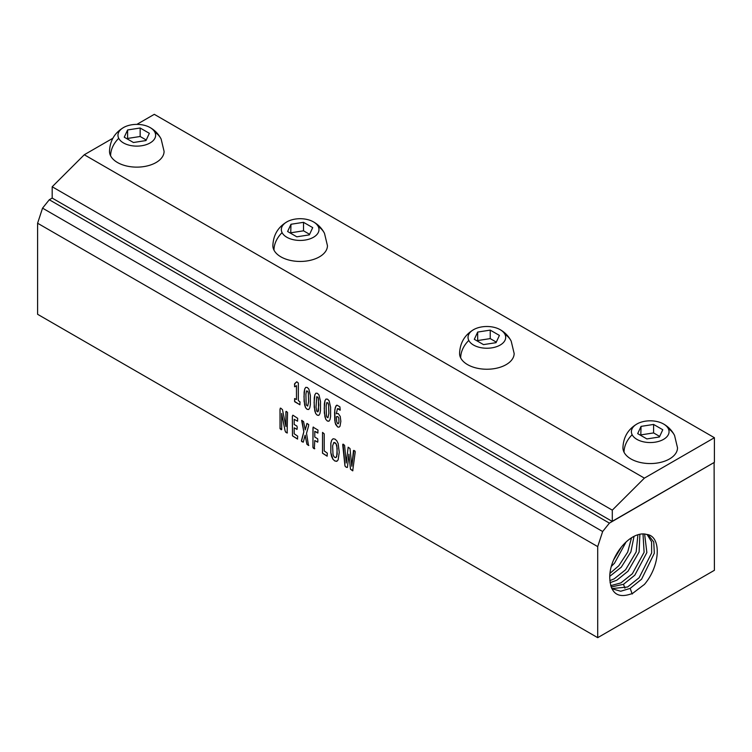 <?xml version="1.0" encoding="UTF-8"?>
<svg xmlns="http://www.w3.org/2000/svg" width="752" height="752" viewBox="0 0 752 752"><rect width="100%" height="100%" fill="white"/><g stroke="black" fill="none" stroke-linecap="round" stroke-linejoin="round"><path stroke-width="1.13" d="M336.764 456.361L337.169 448.314L336.059 443.812L334.922 442.618L333.775 442.561L332.619 445.833L333.004 454.368L333.728 456.295L334.875 457.46L336.022 457.536L337.197 454.208L336.821 445.72L336.097 443.793L333.869 442.496M335.975 457.564L336.802 456.342M337.046 461.183L334.856 460.967L332.976 459.246L330.852 452.657L330.871 443.191L331.717 440.164L333.098 438.754M339.246 452.309L338.118 459.923L336.727 461.333L334.819 460.985L332.939 459.265L331.613 456.52L330.814 452.676L330.833 443.21L331.679 440.193L333.061 438.773L334.988 439.112L336.821 440.813L338.156 443.548L339.246 452.309M112.885 138.236L84.28 154.752L52.189 186.769L52.189 197.908L52.734 198.396L52.189 198.077L49.284 199.75L42.544 208.144L37.6 223.231L597.708 546.61L597.708 637.668L714.4 570.298L714.109 462.499M37.6 223.231L37.6 314.289L597.708 637.668M300.039 401.935L299.832 404.764L294.558 401.38L294.643 398.541L296.467 399.5L296.467 385.691L294.728 386.791L294.502 384.028L296.777 381.753L298.328 383.041L298.328 400.572L300.039 401.935M294.718 383.614L296.777 381.753M299.945 404.745L294.793 401.812L294.587 398.748M308.715 409.502L307.145 409.361L305.575 407.725L304.09 401.286L304.128 392.14L304.71 388.963L305.754 387.355L307.314 387.487L308.884 389.151L310.369 395.58L310.341 404.726L309.758 407.885L308.668 409.52M305.782 387.336L304.739 388.944L303.987 396.595L304.635 404.99L305.575 407.725M318.839 415.348L317.269 415.207L315.708 413.572L314.214 407.133L314.251 397.987L314.834 394.809L315.906 393.183L317.447 393.334L319.008 394.997L320.502 401.427L320.465 410.573L319.882 413.732L318.801 415.367M328.962 421.195L327.393 421.054L325.832 419.419L324.338 412.98L324.375 403.833L324.958 400.656L326.001 399.049L327.571 399.18L329.132 400.844L330.626 407.274L330.589 416.42L330.006 419.578L328.925 421.214M326.039 399.03L324.996 400.637L324.234 408.289L324.892 416.683L325.832 419.419M340.233 416.429L340.844 421.364L340.007 426.224L338.992 427.192L337.601 426.948L335.101 422.662L334.772 409.887L335.909 405.967L336.971 405.149L339.895 406.841L340.224 410.131L337.451 408.693L336.323 413.703L338.231 413.572L340.233 416.429M339.801 410.131L338.466 408.74L337.451 408.693M336.586 405.309L335.242 407.622L334.602 412.416L334.781 420.406L335.665 424.532M339.03 427.174L337.639 426.929L335.702 424.513M287.537 412.444L287.132 433.03L285.647 432.137L285.017 430.548L281.643 413.431L281.68 429.326L281.248 429.74L280.035 428.678L280.007 409.285L280.675 408.139L282.461 409.624L285.929 426.534L285.892 411.786L286.333 411.391L287.537 412.444M285.967 411.494L285.967 426.516M281.68 429.58L280.045 428.339L280.045 409.267L280.675 408.139M281.662 413.403L285.055 430.529L285.675 432.118L287.396 432.851M297.698 436.179L297.491 439.065L292.481 435.859L292.331 416.223L292.876 415.179L297.66 418.319L297.576 421.186L294.182 419.315L294.182 424.495L296.955 426.093L297.237 427.907L296.955 429.392L294.182 427.794L294.182 433.772L297.698 436.179M297.068 429.373L294.182 427.794M297.576 421.186L294.182 419.315M297.642 439.027L292.519 435.84L292.359 416.204L292.876 415.179M308.574 425.867L306.525 433.34L308.517 445.475L306.91 444.253L305.105 435.229L303.291 442.167L301.74 441.565L301.439 440.634L303.817 431.827L301.637 420.396L303.554 421.59L305.256 429.918L306.91 423.526L308.696 424.476L308.574 425.867M305.256 429.918L307.06 423.414M303.291 442.167L301.505 441.161L303.855 431.808L301.937 420.359M308.828 445.428L306.948 444.235L305.143 435.201M317.993 430.069L317.795 433.086L314.787 431.357L314.787 437.062L317.72 438.839L317.861 441.358L317.607 442.148L314.787 440.522L314.308 448.822L312.917 447.346L313.076 427.164L317.993 430.069M314.787 448.69L313.434 448.277L312.954 447.327L312.954 428.085L313.471 427.07M317.72 442.129L314.787 440.522M317.993 432.814L314.787 431.357M327.317 453.118L327.101 456.154L322.495 453.193L322.542 432.391L324.215 433.866L324.215 450.937L327.317 453.118M327.223 456.126L322.533 453.165L322.542 432.391M355.226 451.877L352.707 470.846L350.488 469.201L348.919 454.208L347.415 467.406L346.211 467.283L344.961 466.005L342.696 444.629L343.062 444.103L344.595 445.344L346.258 463.035L348.167 447.196L350 448.53L351.804 466.24L353.487 450.561L354.906 450.937L355.226 451.877M351.823 466.249L353.901 450.363M346.258 463.035L348.167 447.196M347.452 467.387L346.249 467.265L344.999 465.986L343.062 444.103M352.923 470.611L350.526 469.182L348.9 454.199M337.704 423.696L338.306 423.724L338.964 422.135L338.785 418.009L337.836 416.58L336.36 416.871L336.699 421.853L337.704 423.696L338.268 423.743L338.936 422.154L338.785 418.009M338.748 418.037L337.798 416.599L336.68 416.627M315.708 413.572L314.759 410.836L314.11 402.442L314.872 394.791L315.925 393.174M318.876 415.32L317.306 415.189L315.746 413.544M318.792 405.196L318.199 397.799L316.705 396.755L316.028 407.133L316.705 411.109L317.833 411.908L318.51 410.601L318.463 398.88M318.425 398.908L317.805 397.103L316.667 396.774M317.833 411.908L318.763 405.215M329 421.167L327.43 421.035L325.87 419.39M327.957 417.755L328.859 413.327L328.586 404.726L327.975 402.931L326.8 402.621L326.142 405.967L326.406 415.48L326.838 416.956L327.957 417.755L328.897 413.299L328.586 404.726M328.549 404.755L327.938 402.95L326.8 402.621M308.743 409.473L307.183 409.342L305.613 407.697M307.7 406.061L308.602 401.634L308.339 393.033L307.718 391.237L306.543 390.927L305.895 394.274L306.149 403.786L306.581 405.272L307.7 406.061L308.64 401.606L308.339 393.033M308.301 393.061L307.681 391.256L306.543 390.927M294.558 386.603L294.756 383.586M296.467 385.691L296.467 399.5M42.544 208.144L602.653 531.523L597.708 546.61M49.284 199.75L609.402 523.129L602.653 531.523M52.734 198.396L612.297 521.456L609.402 523.129M52.189 186.769L612.297 510.147L612.297 521.277L611.743 521.136M84.28 154.752L644.389 478.131L612.297 510.147M136.883 124.381L154.292 114.332L714.4 437.711L644.389 478.131M154.865 132.192A27.288 21.376 -26.9 0 1 161.125 139.017L164.086 151.378A27.288 15.754 180 0 1 140.68 166.972A27.288 15.754 180 0 1 110.61 155.814A27.288 15.754 180 0 1 109.51 151.378C109.924 140.539 114.812 132.474 124.165 127.191A18.828 10.866 180 0 1 149.422 127.191A18.828 10.866 180 0 1 154.865 132.192A18.828 10.866 180 0 1 142.1 145.681A18.828 10.866 180 0 1 118.731 138.312A18.828 10.866 180 0 1 124.165 127.191M318.228 226.512A27.288 21.376 -26.9 0 1 324.488 233.336L327.449 245.697A27.288 15.754 180 0 1 304.043 261.292A27.288 15.754 180 0 1 273.982 250.134A27.288 15.754 180 0 1 272.873 245.697C273.296 234.859 278.174 226.794 287.537 221.511A18.828 10.866 180 0 1 312.785 221.511A18.828 10.866 180 0 1 318.228 226.512A18.828 10.866 180 0 1 305.462 240.001A18.828 10.866 180 0 1 282.094 232.631A18.828 10.866 180 0 1 287.537 221.511M504.93 334.302A27.288 21.376 -26.9 0 1 511.191 341.126L514.152 353.496A27.288 15.754 180 0 1 490.746 369.082A27.288 15.754 180 0 1 460.685 357.924A27.288 15.754 180 0 1 459.575 353.496C459.998 342.649 464.877 334.584 474.239 329.301A18.828 10.866 180 0 1 499.488 329.301A18.828 10.866 180 0 1 504.93 334.302A18.828 10.866 180 0 1 492.165 347.8A18.828 10.866 180 0 1 468.797 340.43A18.828 10.866 180 0 1 474.239 329.301M668.293 428.621A27.288 21.376 -26.9 0 1 674.553 435.446L677.514 447.807A27.288 15.754 180 0 1 654.108 463.401A27.288 15.754 180 0 1 624.047 452.243A27.288 15.754 180 0 1 622.938 447.807C623.361 436.968 628.249 428.903 637.602 423.62A18.828 10.866 180 0 1 662.86 423.62A18.828 10.866 180 0 1 668.293 428.621A18.828 10.866 180 0 1 655.528 442.11A18.828 10.866 180 0 1 632.159 434.741A18.828 10.866 180 0 1 637.602 423.62M612.297 521.277L714.4 462.33L714.4 437.711M713.93 462.602L612.297 521.456M644.464 584.379C660.773 565.175 661.497 535.706 646.551 534.418A32.468 18.744 120 0 0 621.707 546.648A32.468 18.744 120 0 0 609.797 578.41C610.746 593.901 618.379 598.883 632.695 593.337L644.464 584.379M646.551 534.418L648.459 535.17L653.742 541.938L654.325 553.237L641.578 579.2L630.176 588.393L620.72 591.241L611.808 588.684M647.181 534.616L651.599 541.835L651.655 552.974L639.125 577.743L627.553 587.011L611.761 588.59M643.007 533.92L644.097 552.288L632.357 573.748L620.879 582.922L610.652 585.658M611.085 586.992L623.502 584.304L634.81 575.195L646.861 552.57L644.614 534.014M637.922 534.738L636.173 551.912L625.589 569.743L614.215 578.833L609.844 580.647M610.041 582.697L616.837 580.215L628.042 571.191L639.106 551.987L639.886 534.24M609.759 576.333L621.274 567.187L630.881 551.893L634.049 536.326M631.511 537.774L627.676 552.156L618.821 565.739L609.938 573.372M611.282 566.453L614.506 563.192L626.04 542.051M621.368 547.061L613.585 559.949M659.419 436.987L662.775 429.74L653.591 424.438L641.042 426.384L637.677 433.622L646.87 438.924L659.419 436.987M641.042 426.384L640.789 435.417M659.673 436.433L653.591 432.926L641.042 434.872M653.591 424.438L653.591 432.926M496.047 342.668L499.413 335.42L490.229 330.119L477.68 332.064L474.315 339.302L483.498 344.613L496.047 342.668M490.229 330.119L490.229 338.607L477.68 340.553L477.426 341.098M496.301 342.122L490.229 338.607M477.68 332.064L477.68 340.553M309.345 234.878L312.71 227.63L303.526 222.329L290.977 224.265L287.612 231.513L296.796 236.814L309.345 234.878M290.977 224.265L290.723 233.308M309.598 234.323L303.526 230.817L290.977 232.753M303.526 222.329L303.526 230.817M145.982 140.558L149.347 133.311L140.154 128.009L127.605 129.955L124.249 137.193L133.433 142.504L145.982 140.558M140.154 128.009L140.154 136.497L127.605 138.443L127.351 138.988M146.236 140.004L140.154 136.497M127.605 129.955L127.605 138.443M280.195 408.251L280.712 408.11M118.731 138.312A27.288 21.376 153.1 0 0 110.61 155.814M468.797 340.43A27.288 21.376 153.1 0 0 460.685 357.924M624.931 588.214L623.502 584.304M632.225 594.024L630.176 588.393M632.159 434.741A27.288 21.376 153.1 0 0 624.047 452.243M282.094 232.631A27.288 21.376 153.1 0 0 273.982 250.134M149.422 127.191C154.555 129.917 158.456 133.865 161.125 139.017M499.488 329.301C504.62 332.027 508.521 335.975 511.191 341.126M662.86 423.62C667.992 426.346 671.884 430.294 674.553 435.446M312.785 221.511C317.917 224.237 321.818 228.185 324.488 233.336"/></g></svg>
